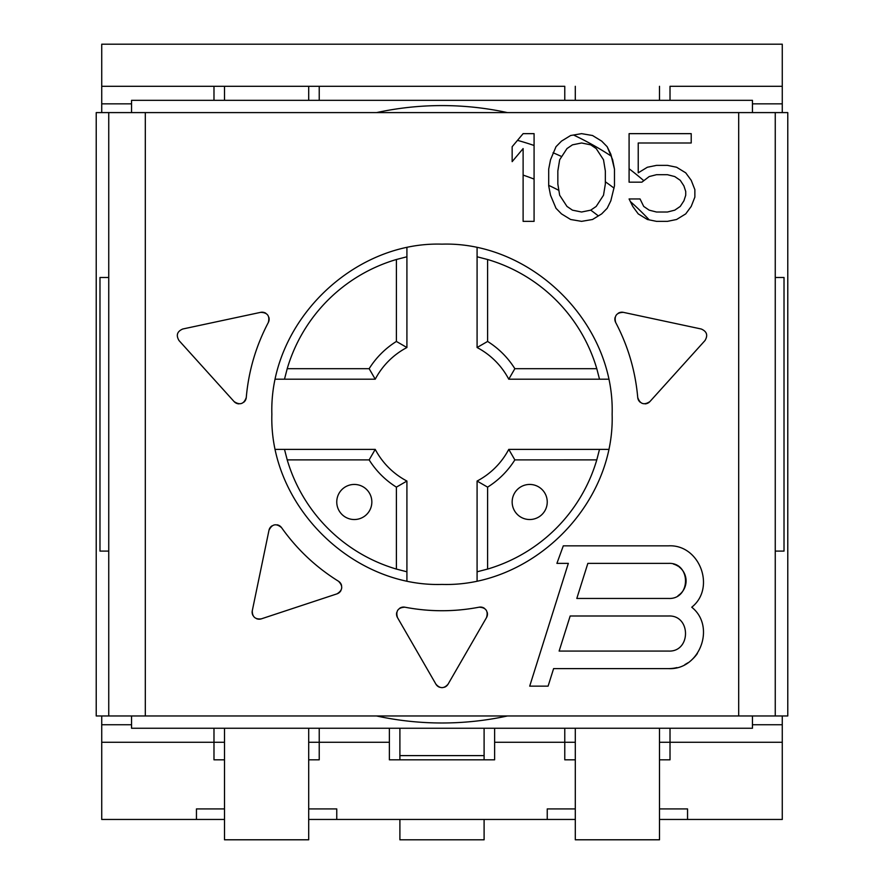 <?xml version="1.0" encoding="UTF-8"?>
<svg xmlns="http://www.w3.org/2000/svg" width="884" height="884" viewBox="0 0 884 884"><rect width="100%" height="100%" fill="white"/><g stroke="black" fill="none" stroke-linecap="round" stroke-linejoin="round"><path stroke-width="1.33" d="M101.726 742.284L101.726 819.457L196.447 819.457L196.447 808.926L224.503 808.926L196.447 808.926L196.447 819.457L101.726 819.457L101.726 742.284L213.983 742.284L101.726 742.284L101.726 724.736L101.726 742.284M101.726 44.2L101.726 112.6L101.726 103.837L131.55 103.837L101.726 103.837L101.726 86.3L213.983 86.3L213.983 100.323L213.983 86.3L101.726 86.3L101.726 44.2L782.274 44.2L782.274 112.6L782.274 103.837L752.45 103.837L782.274 103.837L782.274 86.3L670.017 86.3L670.017 100.323L670.017 86.3L782.274 86.3L782.274 44.2L101.726 44.2M101.726 715.974L101.726 724.736L131.55 724.736L101.726 724.736L101.726 715.974M547.24 808.926L575.296 808.926L547.24 808.926L547.24 819.457L336.76 819.457L547.24 819.457L547.24 808.926M659.497 808.926L687.553 808.926L687.553 819.457L782.274 819.457L782.274 742.284L670.017 742.284L670.017 759.82L659.497 759.82L670.017 759.82L670.017 742.284L782.274 742.284L782.274 819.457L659.497 819.457L687.553 819.457L687.553 808.926L659.497 808.926M575.296 759.82L564.777 759.82L564.777 742.284L494.62 742.284L494.62 759.82L389.38 759.82L389.38 742.284L319.223 742.284L319.223 759.82L308.704 759.82L319.223 759.82L319.223 742.284L389.38 742.284L389.38 728.25L389.38 759.82L494.62 759.82L494.62 742.284L564.777 742.284L564.777 728.25L564.777 759.82L575.296 759.82M224.503 759.82L213.983 759.82L213.983 728.25L213.983 759.82L224.503 759.82M308.704 808.926L336.76 808.926L336.76 819.457L308.704 819.457L336.76 819.457L336.76 808.926L308.704 808.926M575.296 819.457L547.24 819.457L575.296 819.457M224.503 819.457L196.447 819.457L224.503 819.457M782.274 715.974L782.274 742.284L782.274 724.736L752.45 724.736L782.274 724.736L782.274 715.974M399.899 759.82L399.899 755.61L399.899 759.82M484.101 759.82L484.101 755.61L484.101 759.82M494.62 728.25L494.62 742.284L494.62 728.25M319.223 728.25L319.223 742.284L308.704 742.284L319.223 742.284L319.223 728.25M670.017 728.25L670.017 742.284L659.497 742.284L670.017 742.284L670.017 728.25M131.55 728.25L131.55 715.974L131.55 728.25L752.45 728.25L752.45 715.974L752.45 728.25L131.55 728.25M131.55 112.6L131.55 100.323L131.55 112.6M108.743 277.477L99.98 277.477L99.98 551.097L99.98 277.477L108.743 277.477M108.743 715.974L108.743 112.6L96.223 112.6L96.223 715.974L108.743 715.974L96.223 715.974L96.223 112.6L145.308 112.6L145.308 715.974L108.743 715.974L108.743 112.6L145.308 112.6L145.308 715.974L738.692 715.974L108.743 715.974M787.777 715.974L738.692 715.974L738.692 112.6L145.308 112.6L787.777 112.6L787.777 715.974L787.777 112.6L775.257 112.6L775.257 715.974L787.777 715.974M752.45 112.6L752.45 100.323L131.55 100.323L752.45 100.323L752.45 112.6M376.562 112.6A308.704 308.704 0 0 1 507.438 112.6A308.704 308.704 0 0 0 376.562 112.6M573.55 135.02A308.704 308.704 0 0 1 611.507 156.291A308.704 308.704 0 0 0 573.55 135.02M629.088 168.745A308.704 308.704 0 0 1 643.806 180.69A308.704 308.704 0 0 0 629.088 168.745M507.438 715.974A308.704 308.704 0 0 1 376.562 715.974A308.704 308.704 0 0 0 507.438 715.974M659.497 86.3L659.497 100.323L659.497 86.3M575.296 100.323L575.296 86.3L575.296 100.323M224.503 100.323L224.503 86.3L224.503 100.323M308.704 86.3L308.704 100.323L308.704 86.3M484.101 728.25L484.101 755.61L399.899 755.61L399.899 728.25L399.899 755.61L484.101 755.61L484.101 728.25M399.899 839.8L484.101 839.8L484.101 819.457L484.101 839.8L399.899 839.8L399.899 819.457L399.899 839.8M564.777 86.3L564.777 100.323L564.777 86.3L319.223 86.3L319.223 100.323L319.223 86.3L564.777 86.3M224.503 742.284L213.983 742.284L224.503 742.284M575.296 742.284L564.777 742.284L575.296 742.284M575.296 839.789L575.296 728.25L575.296 839.789L659.497 839.789L575.296 839.789M659.497 728.25L659.497 839.789L659.497 728.25M308.704 728.25L308.704 839.789L224.503 839.789L224.503 728.25L224.503 839.789L308.704 839.789L308.704 728.25M213.983 86.3L319.223 86.3L213.983 86.3M775.257 277.477L784.02 277.477L784.02 551.097L775.257 551.097L784.02 551.097L784.02 277.477L775.257 277.477M271.863 414.287C269.112 505.383 352.396 587.241 442 584.423C531.593 587.241 614.888 505.383 612.137 414.287C614.877 323.19 531.604 241.343 442 244.15C352.407 241.332 269.112 323.19 271.863 414.287C269.112 323.19 352.407 241.332 442 244.15C531.604 241.343 614.877 323.19 612.137 414.287C614.888 505.383 531.593 587.241 442 584.423C352.396 587.241 269.112 505.383 271.863 414.287M640.126 402.176A7.017 7.017 0 0 1 637.729 397.469C640.016 404.076 644.082 405.436 649.917 401.568L704.979 340.561C708.128 335.301 706.88 331.445 701.233 329.003L623.353 312.35L701.233 329.003C706.88 331.445 708.128 335.301 704.979 340.561L649.917 401.568C644.082 405.436 640.016 404.076 637.729 397.469C635.397 371.026 628.049 346.031 615.684 322.494C613.993 315.919 616.546 312.538 623.353 312.35C616.546 312.538 613.993 315.919 615.684 322.494L615.684 322.494A7.017 7.017 0 0 1 615.12 317.356M238.846 403.866A7.017 7.017 0 0 1 234.083 401.568L179.021 340.561C175.872 335.301 177.12 331.445 182.767 329.003L260.647 312.35C267.454 312.538 270.007 315.919 268.316 322.494C255.94 346.053 248.592 371.037 246.271 397.469C243.984 404.076 239.918 405.436 234.083 401.568L179.021 340.561C175.872 335.301 177.12 331.445 182.767 329.003L260.647 312.35A7.017 7.017 0 0 1 265.764 313.223M277.123 524.82A7.017 7.017 0 0 1 281.576 527.671C276.25 523.129 272.051 524.002 268.979 530.289L252.283 610.756A7.017 7.017 0 0 0 252.968 615.485A7.017 7.017 0 0 1 252.283 610.756C252.227 616.877 255.244 619.574 261.355 618.844L336.981 593.86L261.355 618.844C255.244 619.574 252.227 616.877 252.283 610.756L268.979 530.289C272.051 524.002 276.25 523.129 281.576 527.671C296.969 549.34 315.931 567.196 338.473 581.241C343.246 586.07 342.749 590.28 336.981 593.86C342.749 590.28 343.246 586.07 338.473 581.241L338.473 581.241A7.017 7.017 0 0 1 341.555 585.396M487.261 612.435A7.017 7.017 0 0 1 486.509 617.596L448.077 684.172C444.022 688.78 439.978 688.78 435.923 684.172L397.491 617.596C395.568 611.01 398.043 607.54 404.883 607.197C429.635 611.905 454.376 611.905 479.117 607.197C485.957 607.54 488.432 611.01 486.509 617.596L448.077 684.172A7.017 7.017 0 0 1 444.398 687.255M529.704 686.15L568.335 563.373L556.909 563.373L563.296 545.837L668.536 545.837C699.73 544.179 716.117 587.959 691.741 607.22C716.128 626.502 699.719 670.249 668.536 668.613L553.605 668.613L548.091 686.15L529.704 686.15L568.335 563.373L556.909 563.373L563.296 545.837L668.536 545.837C699.73 544.179 716.117 587.959 691.741 607.22C716.128 626.502 699.719 670.249 668.536 668.613L553.605 668.613L548.091 686.15L529.704 686.15L548.091 686.15M534.08 133.65L534.08 221.354L523.118 221.354L523.118 148.578L512.156 161.639L512.156 146.711L523.118 133.65L534.08 133.65L534.08 221.354L523.118 221.354L523.118 148.578L512.156 161.639L512.156 146.711L523.118 133.65L534.08 133.65M548.699 185.894L548.699 169.109L550.522 159.772L556.003 146.711L561.484 141.12L570.622 135.517L581.584 133.65L592.545 135.517L601.684 141.12L607.164 146.711L610.822 154.181L614.468 169.109L614.468 185.894L610.822 200.823L607.164 208.292L601.684 213.884L592.545 219.486L581.584 221.354L570.622 219.486L561.484 213.884L556.003 208.292L550.522 195.231L548.699 185.894L548.699 169.109L550.522 159.772L556.003 146.711L561.484 141.12L570.622 135.517L581.584 133.65L592.545 135.517L601.684 141.12L607.164 146.711L612.645 159.772L614.468 169.109L614.468 185.894L610.822 200.823L607.164 208.292L601.684 213.884L592.545 219.486L581.584 221.354L570.622 219.486L561.484 213.884L556.003 208.292L550.522 195.231L548.699 185.894M649.188 176.568L641.883 182.17L629.088 182.17L629.088 133.65L691.211 133.65L691.211 142.987L638.226 142.987L638.226 172.833L647.364 167.242L656.492 165.374L667.453 165.374L676.591 167.242L685.73 172.833L691.211 180.303L694.868 189.629L694.868 197.099L691.211 206.425L685.73 213.884L676.591 219.486L667.453 221.354L656.492 221.354L647.364 219.486L638.226 213.884L632.745 206.425L629.088 198.955L640.049 198.955L643.707 206.425L649.188 210.16L656.492 212.016L667.453 212.016L674.768 210.16L680.249 206.425L683.907 200.823L685.73 195.231L685.73 191.496L683.907 185.894L680.249 180.303L674.768 176.568L667.453 174.7L656.492 174.7L649.188 176.568L641.883 182.17L629.088 182.17L629.088 133.65L691.211 133.65L691.211 142.987L638.226 142.987L638.226 172.833L647.364 167.242L656.492 165.374L667.453 165.374L676.591 167.242L685.73 172.833L691.211 180.303L694.868 189.629L694.868 197.099L691.211 206.425L685.73 213.884L676.591 219.486L667.453 221.354L656.492 221.354L647.364 219.486L638.226 213.884L632.745 206.425L629.088 198.955L640.049 198.955L643.707 206.425L649.188 210.16L656.492 212.016L667.453 212.016L674.768 210.16L680.249 206.425L683.907 200.823L685.73 195.231L685.73 191.496L683.907 185.894L680.249 180.303L674.768 176.568L667.453 174.7L656.492 174.7L649.188 176.568M587.849 563.373L576.81 598.457L668.536 598.457C691.166 599.529 691.155 562.29 668.536 563.373L587.849 563.373L576.81 598.457L668.536 598.457C691.166 599.529 691.155 562.29 668.536 563.373L587.849 563.373L668.536 563.373M570.169 615.993L559.13 651.077L668.536 651.077C691.166 652.149 691.155 614.91 668.536 615.993L570.169 615.993L559.13 651.077L668.536 651.077C691.166 652.149 691.155 614.91 668.536 615.993L570.169 615.993L668.536 615.993M559.66 159.772L557.837 170.966L557.837 184.038L559.66 195.231L566.976 206.425L572.456 210.16L581.584 212.016L590.722 210.16L596.203 206.425L603.507 195.231L605.341 184.038L605.341 170.966L603.507 159.772L596.203 148.578L590.722 144.843L581.584 142.987L572.456 144.843L566.976 148.578L559.66 159.772L557.837 170.966L557.837 184.038L559.66 195.231L566.976 206.425L572.456 210.16L581.584 212.016L590.722 210.16L596.203 206.425L603.507 195.231L605.341 184.038L605.341 170.966L603.507 159.772L596.203 148.578L590.722 144.843L581.584 142.987L572.456 144.843L566.976 148.578L559.66 159.772M649.21 219.862A284.14 284.14 0 0 0 630.358 201.541A284.14 284.14 0 0 1 649.21 219.862M614.037 188.137A284.14 284.14 0 0 0 605.341 181.784A284.14 284.14 0 0 1 614.037 188.137M561.738 156.601A284.14 284.14 0 0 0 553.053 152.744A284.14 284.14 0 0 1 561.738 156.601M534.08 145.484A284.14 284.14 0 0 0 517.494 140.357A284.14 284.14 0 0 1 534.08 145.484M598.357 215.928A252.57 252.57 0 0 0 590.733 210.149A252.57 252.57 0 0 1 598.357 215.928M558.876 190.38A252.57 252.57 0 0 0 548.699 185.364A252.57 252.57 0 0 1 558.876 190.38M534.08 179.098A252.57 252.57 0 0 0 523.118 175.098A252.57 252.57 0 0 1 534.08 179.098M284.493 449.37L275.521 449.37L284.493 449.37L287.212 459.879A161.363 161.363 0 0 0 396.397 569.075L396.397 487.139L406.916 481.051A75.416 75.416 0 0 1 375.236 449.37L284.493 449.37L287.212 459.879A161.363 161.363 0 0 0 396.397 569.075L406.916 571.793L406.916 481.051L396.397 487.139A85.947 85.947 0 0 1 369.147 459.89A85.947 85.947 0 0 0 396.397 487.139L396.408 569.075L406.916 571.793L406.916 481.051A75.416 75.416 0 0 1 375.236 449.37L369.147 459.89L287.212 459.879L369.147 459.89L375.236 449.37L284.493 449.37M275.521 379.203L375.236 379.203A75.416 75.416 0 0 1 406.916 347.522A75.416 75.416 0 0 0 375.236 379.203L284.493 379.203L287.212 368.694L369.147 368.683A85.947 85.947 0 0 1 396.397 341.445L396.408 259.498A161.363 161.363 0 0 0 287.212 368.683L284.493 379.203L275.521 379.203M406.916 256.78L406.916 247.807L406.916 256.78L396.408 259.498A161.363 161.363 0 0 0 287.212 368.683L369.147 368.683L375.236 379.203L369.147 368.683A85.947 85.947 0 0 1 396.397 341.445L406.916 347.522L406.916 256.78L396.408 259.498L396.397 341.445L406.916 347.522L406.916 256.78M477.084 247.807L477.084 347.522A75.416 75.416 0 0 1 508.764 379.203L608.479 379.203L508.764 379.203A75.416 75.416 0 0 0 477.084 347.522L477.084 256.78L487.592 259.498L487.603 341.445A85.947 85.947 0 0 1 514.853 368.683L596.788 368.694A161.363 161.363 0 0 0 487.603 259.498L477.084 256.78L477.084 247.807M608.479 449.37L508.764 449.37A75.416 75.416 0 0 1 477.084 481.051A75.416 75.416 0 0 0 508.764 449.37L514.853 459.89A85.947 85.947 0 0 1 487.603 487.139L487.592 569.075A161.363 161.363 0 0 0 596.788 459.89L514.853 459.89L508.764 449.37L608.479 449.37M477.084 571.793L477.084 580.766L477.084 571.793L487.592 569.075A161.363 161.363 0 0 0 596.788 459.89L599.507 449.37L596.788 459.879L514.853 459.89A85.947 85.947 0 0 1 487.603 487.139L487.592 569.075L477.084 571.793L477.084 481.051L477.084 571.793M406.916 580.766L406.916 571.793L406.916 580.766M354.296 519.527A17.536 17.536 0 0 1 336.76 501.99A17.536 17.536 0 0 1 354.296 484.443A17.536 17.536 0 0 1 371.844 501.99A17.536 17.536 0 0 1 354.296 519.527A17.536 17.536 0 0 0 371.844 501.99A17.536 17.536 0 0 0 354.296 484.443A17.536 17.536 0 0 0 336.76 501.99A17.536 17.536 0 0 0 354.296 519.527M529.704 484.443A17.536 17.536 0 0 1 547.24 501.99A17.536 17.536 0 0 1 529.704 519.527A17.536 17.536 0 0 1 512.156 501.99A17.536 17.536 0 0 1 529.704 484.443A17.536 17.536 0 0 0 512.156 501.99A17.536 17.536 0 0 0 529.704 519.527A17.536 17.536 0 0 0 547.24 501.99A17.536 17.536 0 0 0 529.704 484.443M514.853 368.683A85.947 85.947 0 0 0 487.603 341.445L477.084 347.522L487.603 341.445L487.592 259.498A161.363 161.363 0 0 1 596.788 368.683L599.507 379.203L596.788 368.694L514.853 368.683L508.764 379.203L514.853 368.683M477.084 481.051L487.603 487.139L477.084 481.051M738.692 715.974L738.692 112.6L775.257 112.6L775.257 715.974L738.692 715.974M108.743 551.097L99.98 551.097L108.743 551.097M649.917 401.568A7.017 7.017 0 0 1 645.154 403.866M637.729 397.469C635.397 371.026 628.049 346.031 615.684 322.494M623.982 340.318A196.447 196.447 0 0 1 630.148 357.788A196.447 196.447 0 0 0 623.982 340.318M630.469 358.893A196.447 196.447 0 0 1 635.066 378.009A196.447 196.447 0 0 0 630.469 358.893M618.236 313.223A7.017 7.017 0 0 1 623.353 312.35M268.88 317.356A7.017 7.017 0 0 1 268.316 322.494C270.007 315.919 267.454 312.538 260.647 312.35M268.316 322.494C255.94 346.053 248.592 371.037 246.271 397.469A196.447 196.447 0 0 1 246.282 397.469M248.934 378.021A196.447 196.447 0 0 1 253.399 359.324A196.447 196.447 0 0 0 248.934 378.021M253.52 358.904A196.447 196.447 0 0 1 260.007 340.329A196.447 196.447 0 0 0 253.52 358.904M234.083 401.568C239.918 405.436 243.984 404.076 246.271 397.469A7.017 7.017 0 0 1 243.873 402.176M261.355 618.844A7.017 7.017 0 0 1 256.548 618.689A7.017 7.017 0 0 0 261.355 618.844M268.979 530.289A7.017 7.017 0 0 1 271.918 525.903M281.576 527.671C296.969 549.34 315.931 567.196 338.473 581.241M322.317 570.058A196.447 196.447 0 0 1 308.107 558.036A196.447 196.447 0 0 0 322.317 570.058M307.345 557.318A196.447 196.447 0 0 1 293.709 543.13A196.447 196.447 0 0 0 307.345 557.318M340.948 590.545A7.017 7.017 0 0 1 336.981 593.86M439.602 687.255A7.017 7.017 0 0 1 435.923 684.172C439.978 688.78 444.022 688.78 448.077 684.172M435.923 684.172L397.491 617.596A7.017 7.017 0 0 1 396.739 612.435M486.509 617.596C488.432 611.01 485.957 607.54 479.117 607.197A196.447 196.447 0 0 1 479.106 607.197C454.376 611.905 429.635 611.905 404.883 607.197A7.017 7.017 0 0 0 399.767 608.181A7.017 7.017 0 0 1 404.883 607.197C398.043 607.54 395.568 611.01 397.491 617.596M460.641 609.849A196.447 196.447 0 0 1 423.359 609.849A196.447 196.447 0 0 0 460.641 609.849M479.117 607.197A7.017 7.017 0 0 1 484.233 608.181M668.536 545.837L563.296 545.837L556.909 563.373M668.536 668.613A35.084 35.084 0 0 0 676.912 667.597M684.945 664.536A35.084 35.084 0 0 0 687.807 662.845M691.885 659.707A35.084 35.084 0 0 0 697.388 653.486M673.453 564.08A17.536 17.536 0 0 1 678.017 566.158M679.045 566.865A17.536 17.536 0 0 1 678.083 595.628"/></g></svg>
